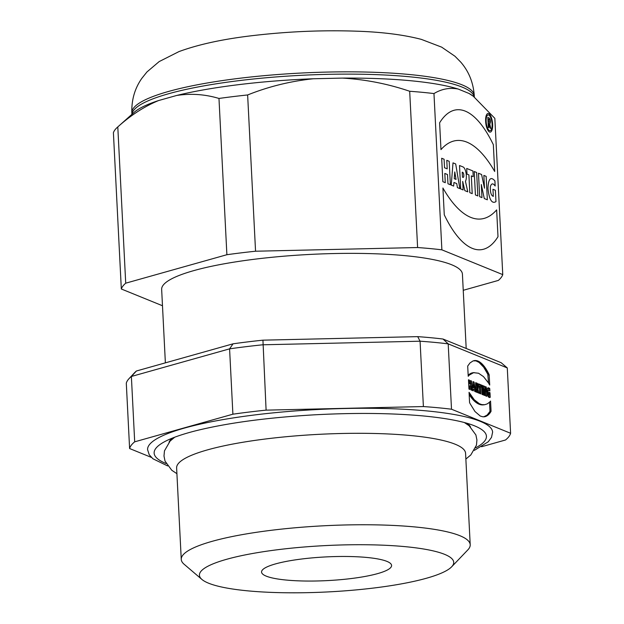 <?xml version="1.0" encoding="UTF-8"?>
<svg xmlns="http://www.w3.org/2000/svg" width="624" height="624" viewBox="0 0 624 624"><rect width="100%" height="100%" fill="white"/><g stroke="black" fill="none" stroke-linecap="round" stroke-linejoin="round"><path stroke-width="0.94" d="M502.757 274.615L494.84 118.349L473.351 96.283L469.1 93.491L458.219 89.053C449.725 87.415 441.636 88.92 433.969 93.569L441.878 249.834L502.757 274.615A191.318 34.866 -2.9 0 1 498.365 280.41L463.242 290.3M417.604 247.533L409.687 91.268C387.793 83.819 365.368 79.427 342.412 78.094L313.427 78.757C290.659 81.128 268.733 86.525 247.634 94.957L255.551 251.222L417.604 247.533A191.318 34.866 -2.9 0 1 441.878 249.834M226.886 254.717L218.977 98.452C205.148 94.294 191.053 93.296 176.686 95.456L158.59 100.55C144.417 106.415 130.814 115.214 117.796 126.922L125.713 283.187L226.886 254.717A191.318 34.866 -2.9 0 1 255.551 251.222M181.256 559.4L176.623 467.945A144.667 26.364 -2.9 0 1 207.511 449.873A144.667 26.364 -2.9 0 1 367.715 433.36A144.667 26.364 -2.9 0 1 465.574 453.305L470.207 544.76A144.667 26.364 177.1 0 0 324.394 525.751A144.667 26.364 177.1 0 0 181.256 559.4A144.667 26.364 177.1 0 0 184.119 564.252L201.958 579.478A127.304 23.197 177.1 0 0 297.196 592.8A127.304 23.197 177.1 0 0 426.535 578.222A127.304 23.197 177.1 0 0 451.636 566.826A127.304 23.197 177.1 0 0 325.4 545.594A127.304 23.197 177.1 0 0 201.958 579.478M451.636 566.826L467.844 549.884A144.667 26.364 177.1 0 0 470.207 544.76M474.341 450.372L488.233 441.784L491.501 437.393L492.617 432.167A172.739 31.481 177.1 0 0 318.505 409.469A172.739 31.481 177.1 0 0 147.584 449.647L149.222 454.732L152.903 458.765L167.606 465.917M377.692 573.596A65.099 11.864 177.1 0 0 391.591 565.469A65.099 11.864 177.1 0 0 325.978 556.912A65.099 11.864 177.1 0 0 261.557 572.052A65.099 11.864 177.1 0 0 305.604 581.03A65.099 11.864 177.1 0 0 377.692 573.596M466.19 348.473L462.423 274.186A150.579 27.44 177.1 0 0 360.555 253.422A150.579 27.44 177.1 0 0 193.807 270.613A150.579 27.44 177.1 0 0 161.655 289.419L165.376 362.856M162.482 305.744L121.321 288.99A191.318 34.866 -2.9 0 1 125.713 283.187M473.78 385.679L474.1 387.715L473.483 387.465L473.78 385.679M473.639 384.774L472.727 384.891M477.149 385.437L476.978 387.247L476.713 385.148L477.149 385.437M472.696 385.304L473.632 385.187M472.657 385.726L473.608 385.609M472.625 386.17L473.585 386.053M472.516 387.59L473.483 387.465M474.1 387.715L472.516 387.637M475.769 385.265L476.713 385.148M475.87 387.262L476.814 387.145M475.87 387.301L476.861 387.184M475.901 387.371L476.978 387.247M474.178 372.575L469.856 373.893L468.164 375.242L469.232 375.11L468.218 376.295L467.696 366.07L469.989 362.95L473.117 360.883L475.886 360.859L479.029 362.388L483.733 367.271L487.804 374.252L488.522 382.98L483.491 376.615L478.553 373.238L473.585 372.676L469.232 375.11M483.194 366.553L484.63 366.896L489.185 374.821L488.116 374.954L489.185 374.829L489.707 385.047L488.522 382.98M473.975 360.641L476.486 360.625L478.92 361.514L484.271 366.428M483.733 416.84L487.102 415.093L489.988 411.403L489.528 402.23L487.219 403.9L484.739 404.703L481.892 404.617L479.38 403.744L474.232 399.727L469.053 392.317L469.568 402.519L470.067 403.611L474.973 411.512L480.269 416.044L482.898 416.816L485.573 416.497L487.89 415.194L490.292 412.565L491.065 411.271L490.55 401.068L489.52 402.23M484.544 404.726L480.574 404.695L476.362 402.714L471.073 397.34L469.17 394.532L470.239 394.391M470.66 386.186L470.551 384.01M470.675 383.994L469.622 383.565L469.451 380.164L468.484 379.774L468.952 389.087L469.927 389.477L469.739 385.811L470.792 386.24L470.98 389.906L471.947 390.304L471.479 380.991L470.504 380.593L470.675 383.994L468.686 383.744M474.31 389.782L473.967 387.738M473.46 384.797L472.937 382.153M477.883 388.885L478.397 387.052L478.015 384.462L477.196 383.3L475.636 382.684L476.104 391.997L477.079 392.395L476.908 389.002L477.781 392.675L478.959 393.159L477.883 388.885L476.806 389.017L477.313 386.989M477.181 385.515L475.66 383.191M480.043 386.81L479.95 385.008L478.553 384.439M485.659 395.889L485.456 391.864M484.208 390.187L483.241 386.35M489.107 397.441L489.044 395.132M488.764 390.164L488.522 388.588L487.726 388.027L487.321 388.658L487.235 394.384L488.342 396.942L490.23 397.277L490.004 392.683L489.029 392.285L489.177 395.117L487.906 395.226L487.211 394.282M486.931 391.459L487.406 390.289L488.818 390.179L489.879 390.991L489.762 388.635L488.576 387.816L487.726 388.027M483.015 366.319L484.084 366.187M482.828 366.085L483.896 365.953M482.633 365.851L483.709 365.719M482.446 365.625L483.514 365.492M482.251 365.391L483.319 365.258M482.048 365.165L483.124 365.032M481.853 364.946L482.921 364.814M481.65 364.72L482.719 364.595M481.447 364.502L482.516 364.377M481.237 364.291L482.305 364.159M481.026 364.081L482.102 363.948M480.815 363.878L481.884 363.745M480.597 363.675L481.673 363.542M480.379 363.472L481.455 363.34M480.16 363.277L481.237 363.152M479.942 363.09L481.01 362.957M479.716 362.911L480.792 362.778M479.489 362.731L480.566 362.599M479.263 362.56L480.332 362.427M479.029 362.388L480.106 362.255M478.795 362.224L479.872 362.099M478.561 362.076L479.638 361.943M478.327 361.928L479.404 361.795M478.085 361.78L479.162 361.655M477.844 361.647L478.92 361.514M477.602 361.522L478.678 361.39M477.36 361.397L478.436 361.273M477.11 361.288L478.187 361.156M476.869 361.187L477.937 361.054M476.619 361.085L477.688 360.961M476.369 361L477.446 360.875M476.128 360.929L477.204 360.797M475.886 360.859L476.962 360.727M475.652 360.805L476.72 360.672M475.418 360.758L476.486 360.625M475.184 360.711L476.252 360.586M474.958 360.68L476.026 360.555M474.731 360.664L475.8 360.532M474.505 360.649L475.574 360.516M474.287 360.641L475.355 360.508M474.318 360.578L475.137 360.508M483.951 416.832L484.598 416.746M483.748 416.84L484.801 416.715M483.928 416.801L484.996 416.668M484.115 416.746L485.191 416.614M484.31 416.692L485.386 416.559M484.497 416.629L485.573 416.497M484.684 416.567L485.753 416.434M484.864 416.489L485.94 416.364M485.043 416.419L486.119 416.286M485.222 416.333L486.291 416.2M485.394 416.247L486.47 416.114M485.566 416.161L486.634 416.029M485.729 416.068L486.806 415.935M489.988 411.403L491.033 411.325M481.978 404.898L483.046 404.773M481.751 404.882L482.82 404.75M481.517 404.859L482.594 404.726M481.291 404.828L482.36 404.695M481.057 404.789L482.126 404.656M480.815 404.742L481.892 404.617M480.574 404.695L481.65 404.563M480.332 404.633L481.408 404.5M480.09 404.563L481.159 404.438M479.84 404.492L480.909 404.36M479.583 404.407L480.659 404.274M479.333 404.313L480.402 404.188M479.076 404.212L480.145 404.087M478.819 404.11L479.887 403.978M478.561 403.993L479.638 403.861M478.312 403.876L479.38 403.744M478.054 403.751L479.131 403.619M477.805 403.619L478.881 403.486M477.563 403.478L478.631 403.346M477.321 403.338L478.39 403.205M477.079 403.182L478.148 403.057M476.837 403.034L477.914 402.901M476.603 402.87L477.672 402.745M476.362 402.714L477.438 402.581M476.135 402.542L477.204 402.41M475.901 402.371L476.978 402.238M475.675 402.199L476.752 402.067M470.535 381.108L471.479 380.991M468.679 383.682L469.622 383.565M468.507 380.281L469.451 380.164M468.796 385.928L469.739 385.811M474.708 391.427L475.761 391.856L474.084 382.052L472.976 381.599L472.298 390.445L473.257 390.835L473.359 389.392L474.443 389.828L474.708 391.427M473.015 382.184L474.084 382.052M472.368 389.509L473.359 389.392M477.212 390.179L478.195 390.062M477.126 389.797L478.093 389.672M477.04 389.399L477.992 389.282M476.954 388.877L478.031 388.744M477.087 388.658L478.156 388.526M477.181 388.362L478.257 388.229M477.259 388.011L478.327 387.886M477.305 387.613L478.374 387.488M477.321 387.176L478.397 387.052M477.368 386.708L478.382 386.584M477.36 386.279L478.358 386.162M477.313 385.882L478.312 385.765M477.188 385.523L478.257 385.39M477.118 385.187L478.187 385.055M477.032 384.875L478.109 384.743M476.939 384.595L478.015 384.462M476.837 384.337L477.906 384.205M476.72 384.103L477.789 383.978M476.588 383.9L477.656 383.768M476.447 383.721L477.516 383.588M476.291 383.565L477.368 383.432M476.128 383.432L477.196 383.3M475.948 383.323L477.025 383.191M475.761 383.23L476.837 383.105M475.964 389.119L476.908 389.002M480.371 386.771L481.135 387.083L481.018 384.875L478.53 383.861L478.639 386.069L479.396 386.373L479.762 393.487L480.73 393.877L480.371 386.771L479.427 386.888M479.95 385.008L481.018 384.875M481.985 394.391L482.953 394.781L482.477 385.468L481.51 385.078L481.985 394.391M481.533 385.585L482.477 385.468M485.534 395.834L486.767 396.334L486.291 387.02L485.355 386.638L485.659 391.841L484.458 386.272L483.21 385.772L483.686 395.078L484.614 395.46L484.325 390.172L485.534 395.834M485.378 387.137L486.291 387.02M484.684 391.966L485.659 391.841M484.583 391.474L485.558 391.357M484.481 390.967L485.449 390.842M483.382 386.404L484.458 386.272M483.514 391.771L484.427 391.654M483.491 391.232L484.396 391.123M483.467 390.78L484.364 390.671M483.444 390.281L484.325 390.172M489.161 397.41L490.23 397.277M489.06 392.8L490.004 392.683M489.115 395.125L488.03 392.816L488.069 390.858L488.639 390.133M487.976 395.249L489.052 395.117M487.906 395.226L488.982 395.101M487.718 395.117L488.787 394.984M487.547 394.953L488.623 394.82M487.399 394.727L488.475 394.602M487.274 394.462L488.35 394.329M487.188 394.142L488.241 394.009M487.126 393.775L488.147 393.65M487.063 393.377L488.077 393.253M487.016 392.941L488.03 392.816M486.977 392.473L487.999 392.348M486.954 392.044L487.984 391.919M486.938 391.654L487.991 391.521M486.946 391.303L488.023 391.17M486.993 390.991L488.069 390.858M487.071 390.733L488.14 390.601M487.157 390.53L488.233 390.398M487.274 390.382L488.35 390.25M487.406 390.289L488.483 390.156M488.693 388.768L489.762 388.635M488.522 388.588L489.59 388.456M488.327 388.409L489.403 388.276M488.124 388.253L489.193 388.12M487.898 388.112L488.974 387.98M487.781 387.988L488.74 387.871M487.913 387.894L488.576 387.816M489.2 397.48L490.09 397.379M489.411 397.511L489.934 397.449M481.549 446.737L505.51 439.99A190.96 34.796 177.1 0 0 510.596 433.274L451.503 409.219A190.96 34.796 177.1 0 0 423.392 406.559L266.097 410.14A190.96 34.796 177.1 0 0 232.892 414.196L134.69 441.823A190.96 34.796 177.1 0 0 129.605 448.539L151.375 457.4M510.596 433.274L507.281 367.926L448.196 343.871A190.96 34.796 177.1 0 0 420.077 341.211L262.782 344.791A190.96 34.796 177.1 0 0 229.585 348.847L131.375 376.475A190.96 34.796 177.1 0 0 129.059 378.612A190.96 34.796 177.1 0 0 126.298 383.191L129.605 448.539M451.503 409.219L448.196 343.871L443.017 339.035L501.158 362.708L507.281 367.926M266.097 410.14L262.938 340.166L417.713 336.64L420.077 341.211L423.392 406.559M129.059 378.612L134.456 372.84A185.172 33.743 -2.9 0 1 136.422 370.999L233.056 343.816L229.585 348.847L232.892 414.196M134.69 441.823L131.375 376.475L136.422 370.999M417.713 336.64A185.172 33.743 -2.9 0 1 443.017 339.035M233.056 343.816A185.172 33.743 -2.9 0 1 262.938 340.166M121.321 288.99L113.404 132.725A191.318 34.866 -2.9 0 1 117.382 127.288A191.318 34.866 -2.9 0 1 117.796 126.922M409.687 91.268A191.318 34.866 -2.9 0 1 433.969 93.569M218.977 98.452A191.318 34.866 -2.9 0 1 247.634 94.957M464.833 190.64L467.789 191.841L465.442 181.28A7.636 2.73 83 0 0 466.089 173.324A7.636 2.73 83 0 0 463.125 166.982L459.514 165.516L460.699 188.955L463.117 189.938L462.68 181.412L464.833 190.64M489.232 119.434L488.428 119.106L488.576 121.953L489.38 122.281A1.443 0.515 83 0 0 489.848 121.079A1.443 0.515 83 0 0 489.232 119.434M442.861 181.693L445.279 182.676L444.811 173.441L447.494 174.533L447.962 183.768L450.38 184.751L449.194 161.312L446.776 160.329L447.205 168.854L444.522 167.755L444.093 159.237L441.675 158.254L442.861 181.693M455.692 163.956L453.008 162.864L451.238 185.102L453.656 186.085L453.952 182.45L456.745 183.589L457.423 187.621L459.841 188.604L455.692 163.956M495.386 190.265L495.963 201.63C491.915 204.103 489.239 199.727 487.945 188.503C488.366 178.706 490.69 176.171 494.91 180.89L495.167 185.999C493.054 183.035 491.462 183.214 490.394 186.529C490.121 192.254 491.104 195.546 493.327 196.381L492.968 189.283L495.386 190.265M488.327 127.413L487.82 117.468L489.161 118.014A2.894 1.03 -97 0 1 490.355 120.955A2.894 1.03 -97 0 1 489.7 123.724L490.745 128.396L490.144 128.154L489.122 123.568L488.647 123.373L488.857 127.631L488.327 127.413M486.158 176.358L483.85 175.422L484.497 188.206L481.588 174.502L478.475 173.23L479.661 196.669L481.97 197.613L481.307 184.525L484.279 198.557L487.344 199.797L486.158 176.358M474.232 171.506L475.418 194.945L477.836 195.928L476.65 172.489L474.232 171.506M462.47 177.154L462.212 172.177L462.782 172.411A2.535 0.905 -97 0 1 463.843 175.274A2.535 0.905 -97 0 1 463.031 177.38L462.47 177.154M472.22 193.643L471.323 175.89L473.226 176.662L472.937 170.984L466.705 168.441L466.994 174.127L468.905 174.899L469.802 192.66L472.22 193.643M497.999 236.699L496.642 209.898A148.863 53.165 -97 0 1 442.915 188.019L444.272 214.828A125.135 44.694 83 0 0 497.999 236.699M456.043 179.4L454.787 171.935L454.249 178.675L456.043 179.4M493.342 144.69L494.699 171.491A148.863 53.165 83 0 0 440.973 149.62L439.616 122.811A125.135 44.694 -97 0 1 493.342 144.69M492.079 124.004A7.956 2.839 83 0 0 487.305 115.432A7.956 2.839 83 0 0 487.991 128.965A7.956 2.839 83 0 0 492.079 124.004M492.617 124.223A9.407 3.362 83 0 0 486.977 114.091A9.407 3.362 83 0 0 487.789 130.088A9.407 3.362 83 0 0 492.617 124.223M131.836 112.897A171.428 31.239 -2.9 0 1 301.462 73.024A171.428 31.239 -2.9 0 1 474.256 95.55C473.327 82.594 468.835 71.456 460.777 62.143L454.982 56.261L441.659 47.143L421.379 39.39C403.681 34.772 382.239 32.042 357.061 31.2C323.575 30.022 289.575 31.403 255.076 35.342C224.476 38.782 199.111 44.203 178.963 51.597L159.182 61.573L146.96 71.947L141.812 78.374C134.776 88.436 131.446 99.949 131.836 112.897L131.906 114.332M469.1 93.491A173.495 31.613 -2.9 0 1 472.017 95.316L473.359 96.283M131.976 114.27A171.428 31.239 -2.9 0 1 279.529 76.674A171.428 31.239 -2.9 0 1 466.908 89.341A171.428 31.239 -2.9 0 1 474.256 96.946M342.412 78.094A173.495 31.613 -2.9 0 1 458.219 89.053M176.686 95.456A173.495 31.613 -2.9 0 1 313.427 78.757M117.382 127.288L134.035 112.437A173.495 31.613 -2.9 0 1 158.59 100.55M470.519 426.956A151.453 27.604 177.1 0 0 467.041 423.275M172.123 438.22A151.453 27.604 177.1 0 0 169.042 442.229M475.582 447.86A166.358 30.319 177.1 0 0 475.48 426.231C464.919 421.723 447.509 418.298 423.236 415.943C391.108 413.033 354.775 412.659 314.223 414.835C266.378 417.651 226.496 423.064 194.571 431.083C180.898 434.647 170.719 438.282 164.026 442.003A166.358 30.319 177.1 0 0 166.117 463.538M468.195 375.851L468.593 375.804M468.187 375.796L468.655 375.742M468.187 375.734L468.71 375.671M468.187 375.671L468.772 375.593M468.179 375.601L468.842 375.523M468.179 375.531L468.913 375.445M468.172 375.461L468.983 375.367M468.172 375.391L469.061 375.281M468.164 375.32L469.147 375.196M468.242 375.157L469.318 375.024M468.335 375.071L469.412 374.938M468.437 374.977L469.505 374.845M468.53 374.891L469.607 374.759M468.64 374.798L469.708 374.665M468.741 374.704L469.817 374.579M468.85 374.618L469.927 374.486M468.967 374.525L470.036 374.392M469.084 374.431L470.153 374.299M469.201 374.338L470.278 374.205M469.326 374.244L470.402 374.119M469.459 374.158L470.527 374.026M469.583 374.065L470.66 373.932M469.724 373.979L470.792 373.846M469.856 373.893L470.933 373.76M469.997 373.807L471.073 373.675M470.145 373.721L471.214 373.589M470.293 373.636L471.362 373.503M470.441 373.558L471.518 373.425M470.597 373.48L471.674 373.347M470.753 373.402L471.83 373.269M470.917 373.324L471.994 373.191M471.081 373.253L472.157 373.121M471.253 373.183L472.321 373.058M471.424 373.121L472.493 372.988M471.596 373.058L472.664 372.926M471.775 373.004L472.844 372.871M471.955 372.949L473.023 372.817M472.134 372.895L473.21 372.762M472.321 372.848L473.398 372.715M472.516 372.809L473.585 372.676M472.711 372.77L473.78 372.637M472.906 372.739L473.975 372.606M488.108 374.938L489.177 374.806L488.093 374.907M488.077 374.876L489.154 374.743M488.062 374.829L489.13 374.696M488.038 374.774L489.107 374.642M488.007 374.704L489.083 374.579M487.976 374.634L489.044 374.501M487.937 374.556L489.013 374.423M487.898 374.462L488.966 374.33M487.851 374.361L488.927 374.228M487.804 374.252L488.873 374.127M487.75 374.143L488.818 374.01M487.687 374.018L488.764 373.885M487.625 373.885L488.701 373.753M487.562 373.753L488.639 373.62M487.492 373.604L488.569 373.472M487.422 373.456L488.491 373.324M487.344 373.3L488.413 373.168M487.258 373.136L488.335 373.004M487.172 372.965L488.249 372.832M487.087 372.793L488.155 372.661M486.993 372.614L488.069 372.481M486.899 372.427L487.968 372.294M486.798 372.232L487.867 372.107M486.697 372.037L487.765 371.912M486.587 371.842L487.656 371.709M486.478 371.639L487.547 371.506M486.361 371.428L487.43 371.296M486.244 371.218L487.313 371.085M486.119 370.999L487.196 370.867M485.995 370.781L487.071 370.648M485.87 370.562L486.938 370.43M485.737 370.336L486.806 370.204M485.597 370.11L486.673 369.977M485.464 369.876L486.533 369.751M485.324 369.65L486.392 369.517M485.176 369.416L486.252 369.283M485.027 369.182L486.104 369.049M484.879 368.94L485.948 368.815M484.723 368.706L485.792 368.573M484.567 368.464L485.636 368.339M484.403 368.23L485.48 368.098M484.24 367.988L485.316 367.856M484.076 367.747L485.144 367.622M483.904 367.513L484.973 367.38M483.733 367.271L484.801 367.138M483.553 367.029L484.63 366.896M483.374 366.795L484.45 366.662M485.893 415.974L486.97 415.841M486.057 415.873L487.133 415.74M486.213 415.771L487.289 415.639M486.369 415.662L487.445 415.529M486.525 415.553L487.594 415.42M486.673 415.444L487.742 415.311M486.814 415.327L487.89 415.194M486.962 415.21L488.03 415.077M487.102 415.093L488.171 414.96M487.235 414.976L488.311 414.843M487.367 414.851L488.444 414.726M487.5 414.734L488.569 414.601M487.625 414.609L488.701 414.476M487.75 414.484L488.826 414.352M487.867 414.359L488.943 414.235M487.991 414.235L489.06 414.11M488.101 414.11L489.177 413.985M488.21 413.993L489.286 413.86M488.319 413.868L489.395 413.735M488.428 413.743L489.497 413.611M488.522 413.618L489.598 413.486M488.623 413.494L489.7 413.369M488.717 413.377L489.793 413.244M488.81 413.26L489.879 413.127M488.896 413.143L489.973 413.01M488.982 413.026L490.058 412.893M489.06 412.909L490.136 412.784M489.138 412.799L490.214 412.667M489.216 412.69L490.292 412.565M489.286 412.589L490.363 412.456M489.356 412.487L490.425 412.355M489.419 412.386L490.495 412.253M489.481 412.292L490.55 412.16M489.536 412.199L490.612 412.066M489.59 412.113L490.667 411.98M489.645 412.027L490.714 411.895M489.692 411.941L490.76 411.817M489.739 411.871L490.807 411.739M489.778 411.801L490.846 411.668M489.809 411.731L490.885 411.606M489.848 411.676L490.916 411.544M489.879 411.622L490.948 411.489M489.902 411.567L490.979 411.434M489.926 411.528L491.002 411.395M489.949 411.489L491.018 411.356M483.265 404.882L484.333 404.75M483.054 404.898L484.13 404.765M482.843 404.914L483.92 404.781M482.633 404.914L483.709 404.789M482.414 404.921L483.491 404.789M482.196 404.914L483.272 404.781M475.449 402.02L476.525 401.887M475.231 401.833L476.307 401.7M475.012 401.645L476.081 401.513M474.794 401.458L475.87 401.326M474.583 401.263L475.652 401.131M474.373 401.068L475.441 400.936M474.162 400.873L475.231 400.741M473.951 400.67L475.028 400.546M473.749 400.468L474.825 400.343M473.554 400.265L474.622 400.14M473.359 400.062L474.427 399.929M473.164 399.859L474.232 399.727M472.969 399.649L474.045 399.516M472.781 399.438L473.858 399.305M472.594 399.227L473.671 399.095M472.415 399.017L473.491 398.884M472.235 398.806L473.312 398.681M472.064 398.596L473.132 398.463M471.884 398.385L472.961 398.26M471.721 398.174L472.789 398.05M471.549 397.964L472.625 397.839M471.393 397.761L472.462 397.628M471.229 397.55L472.306 397.418M471.073 397.34L472.15 397.215M470.925 397.137L471.994 397.004M470.777 396.934L471.845 396.802M470.629 396.731L471.697 396.599M470.488 396.529L471.557 396.404M470.348 396.334L471.416 396.201M470.215 396.139L471.284 396.006M470.083 395.944L471.151 395.811M469.95 395.756L471.026 395.624M469.825 395.569L470.902 395.437M469.708 395.382L470.777 395.257M469.591 395.203L470.66 395.07M469.474 395.031L470.551 394.898M469.365 394.859L470.441 394.727M469.264 394.688L470.34 394.555M469.162 394.352L470.137 394.235M469.154 394.189L470.044 394.079M469.139 394.025L469.958 393.931M469.131 393.877L469.872 393.783M469.131 393.728L469.786 393.643M469.123 393.588L469.708 393.51M469.115 393.448L469.638 393.385M469.108 393.323L469.568 393.26M469.1 393.198L469.505 393.151M475.66 383.144L476.65 383.027M475.652 383.05L476.463 382.957M475.652 382.964L476.284 382.886M475.644 382.879L476.104 382.824M484.38 390.437L485.339 390.32M484.154 389.922L485.222 389.789M484.037 389.392L485.105 389.259M474.326 97.001L474.256 95.55M176.912 473.686L171.772 470.27L165.025 461.081L163.995 456.011L164.463 450.863L170.11 441.074L174.712 437.206M464.373 422.534L469.139 425.755L475.894 434.944L476.923 440.014L476.455 445.154L470.816 454.943L465.871 459.053"/></g></svg>
